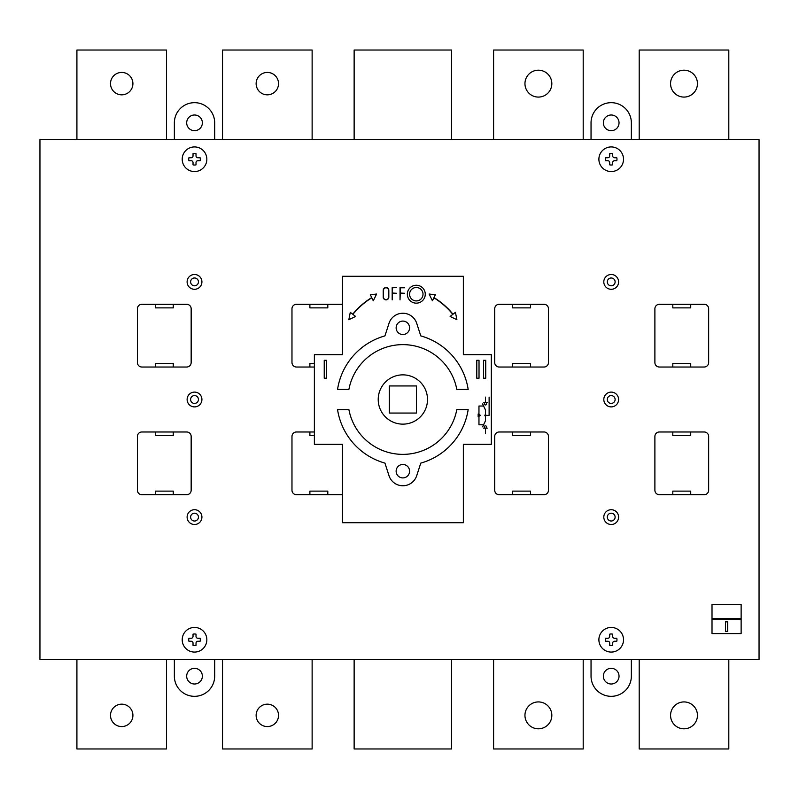 <?xml version="1.0" encoding="UTF-8"?>
<svg xmlns="http://www.w3.org/2000/svg" width="799" height="799" viewBox="0 0 799 799"><rect width="100%" height="100%" fill="white"/><g stroke="black" fill="none" stroke-linecap="round" stroke-linejoin="round"><path stroke-width="1.2" d="M378.217 399.5A24.639 24.639 0 0 1 402.856 374.861A24.639 24.639 0 0 1 427.505 399.5A24.639 24.639 0 0 1 402.856 424.139A24.639 24.639 0 0 1 378.217 399.5M396.134 471.19A6.722 6.722 0 0 1 402.856 464.469A6.722 6.722 0 0 1 409.577 471.19A6.722 6.722 0 0 1 402.856 477.912A6.722 6.722 0 0 1 396.134 471.19M396.134 327.81A6.722 6.722 0 0 1 402.856 321.088A6.722 6.722 0 0 1 409.577 327.81A6.722 6.722 0 0 1 402.856 334.531A6.722 6.722 0 0 1 396.134 327.81M603.355 122.836A7.84 7.84 0 0 1 611.195 114.996A7.84 7.84 0 0 1 619.035 122.836A7.84 7.84 0 0 1 611.195 130.676A7.84 7.84 0 0 1 603.355 122.836M603.355 676.164A7.84 7.84 0 0 1 611.195 668.324A7.84 7.84 0 0 1 619.035 676.164A7.84 7.84 0 0 1 611.195 684.004A7.84 7.84 0 0 1 603.355 676.164M186.686 676.164A7.84 7.84 0 0 1 194.527 668.324A7.84 7.84 0 0 1 202.367 676.164A7.84 7.84 0 0 1 194.527 684.004A7.84 7.84 0 0 1 186.686 676.164M186.686 122.836A7.84 7.84 0 0 1 194.527 114.996A7.84 7.84 0 0 1 202.367 122.836A7.84 7.84 0 0 1 194.527 130.676A7.84 7.84 0 0 1 186.686 122.836M256.129 715.365A11.196 11.196 0 0 0 267.325 726.571A11.196 11.196 0 0 0 278.531 715.365A11.196 11.196 0 0 0 267.325 704.169A11.196 11.196 0 0 0 256.129 715.365M110.512 715.365A11.196 11.196 0 0 0 121.718 726.571A11.196 11.196 0 0 0 132.914 715.365A11.196 11.196 0 0 0 121.718 704.169A11.196 11.196 0 0 0 110.512 715.365M670.561 715.365A13.443 13.443 0 0 0 684.004 728.808A13.443 13.443 0 0 0 697.447 715.365A13.443 13.443 0 0 0 684.004 701.921A13.443 13.443 0 0 0 670.561 715.365M524.953 715.365A13.443 13.443 0 0 0 538.396 728.808A13.443 13.443 0 0 0 551.829 715.365A13.443 13.443 0 0 0 538.396 701.921A13.443 13.443 0 0 0 524.953 715.365M256.129 83.635A11.196 11.196 0 0 0 267.325 94.831A11.196 11.196 0 0 0 278.531 83.635A11.196 11.196 0 0 0 267.325 72.429A11.196 11.196 0 0 0 256.129 83.635M110.512 83.635A11.196 11.196 0 0 0 121.718 94.831A11.196 11.196 0 0 0 132.914 83.635A11.196 11.196 0 0 0 121.718 72.429A11.196 11.196 0 0 0 110.512 83.635M670.561 83.635A13.443 13.443 0 0 0 684.004 97.079A13.443 13.443 0 0 0 697.447 83.635A13.443 13.443 0 0 0 684.004 70.192A13.443 13.443 0 0 0 670.561 83.635M524.953 83.635A13.443 13.443 0 0 0 538.396 97.079A13.443 13.443 0 0 0 551.829 83.635A13.443 13.443 0 0 0 538.396 70.192A13.443 13.443 0 0 0 524.953 83.635M222.522 139.635L222.522 50.027L312.129 50.027L312.129 139.635M76.914 139.635L76.914 50.027L166.522 50.027L166.522 139.635M166.522 659.365L166.522 748.973L76.914 748.973L76.914 659.365M493.592 139.635L493.592 50.027L583.2 50.027L583.2 139.635M639.2 139.635L639.2 50.027L728.808 50.027L728.808 139.635M312.129 659.365L312.129 748.973L222.522 748.973L222.522 659.365M728.808 659.365L728.808 748.973L639.2 748.973L639.2 659.365M583.2 659.365L583.2 748.973L493.592 748.973L493.592 659.365M174.362 139.635L174.362 122.836A20.165 20.165 0 0 1 194.527 102.671A20.165 20.165 0 0 1 214.681 122.836L214.681 139.635M214.681 659.365L214.681 676.164A20.165 20.165 0 0 1 194.527 696.329A20.165 20.165 0 0 1 174.362 676.164L174.362 659.365M631.36 659.365L631.36 676.164A20.165 20.165 0 0 1 611.195 696.329A20.165 20.165 0 0 1 591.04 676.164L591.04 659.365M591.04 139.635L591.04 122.836A20.165 20.165 0 0 1 611.195 102.671A20.165 20.165 0 0 1 631.36 122.836L631.36 139.635M39.95 659.365L39.95 139.635L759.05 139.635L759.05 659.365L39.95 659.365M354.137 659.365L354.137 748.973L451.585 748.973L451.585 659.365M337.548 389.413A66.087 66.087 0 0 1 384.938 335.89L389.003 323.315A14.562 14.562 0 0 1 416.708 323.315L420.783 335.89A66.087 66.087 0 0 1 468.174 389.413L456.808 389.413A54.891 54.891 0 0 0 348.903 389.413L337.548 389.413M384.938 463.11A66.087 66.087 0 0 1 337.548 409.587L348.903 409.587A54.891 54.891 0 0 0 456.808 409.587L468.174 409.587A66.087 66.087 0 0 1 420.783 463.11L416.708 475.685A14.562 14.562 0 0 1 389.003 475.685L384.938 463.11M354.137 139.635L354.137 50.027L451.585 50.027L451.585 139.635M389.303 413.053L389.303 385.947L416.409 385.947L416.409 413.053L389.303 413.053M206.841 639.759A12.325 12.325 0 0 0 188.354 629.093A12.325 12.325 0 0 0 188.354 650.426A12.325 12.325 0 0 0 206.841 639.759M191.201 638.271A1.868 1.868 0 0 0 193.028 636.404L193.028 634.176A5.803 5.803 0 0 1 196.015 634.176L196.015 636.404A1.868 1.868 0 0 0 197.852 638.271L200.11 638.271A5.783 5.783 0 0 1 200.11 641.247L197.842 641.247A1.868 1.868 0 0 0 196.015 643.105L196.015 645.342A5.743 5.743 0 0 1 193.028 645.342L193.028 643.105A1.868 1.868 0 0 0 191.211 641.247L188.934 641.247A5.783 5.783 0 0 1 188.934 638.271L191.201 638.271M623.53 639.759A12.325 12.325 0 0 0 605.043 629.093A12.325 12.325 0 0 0 605.043 650.426A12.325 12.325 0 0 0 623.53 639.759M612.683 636.404A1.868 1.868 0 0 0 614.521 638.271L616.778 638.271A5.783 5.783 0 0 1 616.788 641.247L614.511 641.247A1.868 1.868 0 0 0 612.683 643.105L612.683 645.342A5.743 5.743 0 0 1 609.707 645.342L609.707 643.105A1.868 1.868 0 0 0 607.879 641.247L605.612 641.247A5.783 5.783 -90 0 1 605.612 638.271L607.869 638.271A1.868 1.868 0 0 0 609.707 636.404L609.707 634.176A5.803 5.803 0 0 1 612.683 634.176L612.683 636.404M206.841 159.241A12.325 12.325 0 0 0 188.354 148.574A12.325 12.325 0 0 0 188.354 169.907A12.325 12.325 0 0 0 206.841 159.241M193.028 162.597A1.868 1.868 0 0 0 191.201 160.729L188.934 160.729A5.783 5.783 0 0 1 188.934 157.753L191.211 157.753A1.868 1.868 0 0 0 193.028 155.895L193.028 153.658A5.743 5.743 0 0 1 196.015 153.658L196.015 155.895A1.868 1.868 0 0 0 197.842 157.753L200.11 157.753A5.783 5.783 0 0 1 200.11 160.729L197.852 160.729A1.868 1.868 0 0 0 196.015 162.597L196.015 164.824A5.803 5.803 0 0 1 193.028 164.824L193.028 162.597M478.152 415.4L480.549 415.4L478.152 416.778L478.152 414.012L480.549 415.4M452.813 314.367A73.848 73.848 0 0 0 433.887 297.797L432.429 300.804L429.133 294.032L435.375 294.761L433.987 297.598A73.997 73.997 0 0 1 452.993 314.227L455.43 312.339L456.888 319.7L450.117 316.454L452.813 314.367M654.89 490.226A4.484 4.484 0 0 0 659.365 494.711L704.169 494.711A4.484 4.484 0 0 0 708.653 490.226L708.653 436.464A4.484 4.484 0 0 0 704.169 431.979L659.365 431.979A4.484 4.484 0 0 0 654.89 436.464L654.89 490.226M494.711 490.226A4.484 4.484 0 0 0 499.185 494.711L543.989 494.711A4.484 4.484 0 0 0 548.474 490.226L548.474 436.464A4.484 4.484 0 0 0 543.989 431.979L499.185 431.979A4.484 4.484 0 0 0 494.711 436.464L494.711 490.226M659.365 304.289A4.484 4.484 0 0 0 654.89 308.774L654.89 362.536A4.484 4.484 0 0 0 659.365 367.021L704.169 367.021A4.484 4.484 0 0 0 708.653 362.536L708.653 308.774A4.484 4.484 0 0 0 704.169 304.289L659.365 304.289M499.185 304.289A4.484 4.484 0 0 0 494.711 308.774L494.711 362.536A4.484 4.484 0 0 0 499.185 367.021L543.989 367.021A4.484 4.484 0 0 0 548.474 362.536L548.474 308.774A4.484 4.484 0 0 0 543.989 304.289L499.185 304.289M137.398 490.226A4.484 4.484 0 0 0 141.882 494.711L186.686 494.711A4.484 4.484 0 0 0 191.161 490.226L191.161 436.464A4.484 4.484 0 0 0 186.686 431.979L141.882 431.979A4.484 4.484 0 0 0 137.398 436.464L137.398 490.226M314.377 431.979L296.449 431.979A4.484 4.484 0 0 0 291.975 436.464L291.975 490.226A4.484 4.484 0 0 0 296.449 494.711L341.243 494.711M341.253 494.711A4.434 4.434 0 0 0 342.372 494.561M141.882 304.289A4.484 4.484 0 0 0 137.398 308.774L137.398 362.536A4.484 4.484 0 0 0 141.882 367.021L186.686 367.021A4.484 4.484 0 0 0 191.161 362.536L191.161 308.774A4.484 4.484 0 0 0 186.686 304.289L141.882 304.289M341.243 304.289L296.449 304.289A4.484 4.484 0 0 0 291.975 308.774L291.975 362.536A4.484 4.484 0 0 0 296.449 367.021L314.377 367.021M342.372 304.439A4.434 4.434 0 0 0 341.253 304.289M371.825 297.797A73.848 73.848 0 0 0 352.898 314.367L355.605 316.454L348.833 319.7L350.292 312.339L352.729 314.227A73.997 73.997 0 0 1 371.735 297.598L370.346 294.761L376.589 294.032L373.293 300.804L371.825 297.797M383.22 297.078A2.796 2.796 0 0 0 386.027 299.885A2.796 2.796 0 0 0 388.823 297.078L388.823 290.357A2.796 2.796 0 0 0 386.027 287.56A2.796 2.796 0 0 0 383.22 290.357L383.22 297.078M383.45 297.078A2.577 2.577 0 0 0 386.027 299.655A2.577 2.577 0 0 0 388.604 297.078L388.604 290.357A2.577 2.577 0 0 0 386.027 287.79A2.577 2.577 0 0 0 383.45 290.357L383.45 297.078M623.53 159.241A12.325 12.325 0 0 0 605.043 148.574A12.325 12.325 0 0 0 605.043 169.907A12.325 12.325 0 0 0 623.53 159.241M614.521 160.729A1.868 1.868 0 0 0 612.683 162.597L612.683 164.824A5.803 5.803 0 0 1 609.707 164.824L609.707 162.597A1.868 1.868 0 0 0 607.869 160.729L605.612 160.729A5.783 5.783 -90 0 1 605.612 157.753L607.879 157.753A1.868 1.868 0 0 0 609.707 155.895L609.707 153.658A5.743 5.743 0 0 1 612.683 153.658L612.683 155.895A1.868 1.868 0 0 0 614.511 157.753L616.788 157.753A5.783 5.783 0 0 1 616.778 160.729L614.521 160.729M615.12 281.887A3.925 3.925 0 0 0 609.247 278.501A3.925 3.925 0 0 0 609.247 285.283A3.925 3.925 0 0 0 615.12 281.887M672.808 304.289L672.808 307.875L690.726 307.875L690.726 304.289M690.726 367.021L690.726 363.435L672.808 363.435L672.808 367.021M512.628 304.289L512.628 307.875L530.546 307.875L530.546 304.289M530.546 367.021L530.546 363.435L512.628 363.435L512.628 367.021M476.783 360.299L479.02 360.299L479.02 378.227L476.783 378.227L476.783 360.299M483.505 360.299L485.742 360.299L485.742 378.227L483.505 378.227L483.505 360.299M618.596 281.887A7.391 7.391 0 0 0 607.51 275.485A7.391 7.391 0 0 0 607.51 288.299A7.391 7.391 0 0 0 618.596 281.887M396.654 287.56L392.399 287.79L392.399 293.053L396.654 293.273L392.399 293.273L392.179 299.885L392.179 287.56L396.654 287.56M404.494 287.79L400.239 287.79L400.239 293.053L404.494 293.273L400.239 293.273L400.019 299.885L400.019 287.56L404.494 287.79M463.35 276.294L342.372 276.294L342.372 354.696L314.377 354.696L314.377 444.304L342.372 444.304L342.372 522.716L463.35 522.716L463.35 444.304L491.345 444.304L491.345 354.696L463.35 354.696L463.35 276.294M309.892 304.289L309.892 307.875L327.81 307.875L327.81 304.289M326.471 360.299L324.234 360.299L324.234 378.227L326.471 378.227L326.471 360.299M425.258 294.202A8.959 8.959 0 0 0 411.825 286.442A8.959 8.959 0 0 0 411.825 301.962A8.959 8.959 0 0 0 425.258 294.202M423.021 294.202A6.722 6.722 0 0 0 412.943 288.389A6.722 6.722 0 0 0 412.943 300.024A6.722 6.722 0 0 0 423.021 294.202M198.442 281.887A3.925 3.925 0 0 0 192.559 278.501A3.925 3.925 0 0 0 192.559 285.283A3.925 3.925 0 0 0 198.442 281.887M314.377 363.435L309.892 363.435L309.892 367.021M155.316 304.289L155.316 307.875L173.243 307.875L173.243 304.289M173.243 367.021L173.243 363.435L155.316 363.435L155.316 367.021M201.917 281.887A7.391 7.391 0 0 0 190.821 275.485A7.391 7.391 0 0 0 190.821 288.299A7.391 7.391 0 0 0 201.917 281.887M690.726 431.979L690.726 435.565L672.808 435.565L672.808 431.979M483.585 402.656L487.27 402.656M486.581 403.815A1.159 1.159 0 0 0 484.853 402.816A1.159 1.159 0 0 0 484.853 404.813A1.159 1.159 0 0 0 486.581 403.815M485.432 397.113L485.432 402.656M482.576 426.836L485.432 420.943L485.432 409.857L482.576 403.954M483.575 406.012L478.961 406.012L478.961 424.778L483.575 424.778M512.628 431.979L512.628 435.565L530.546 435.565L530.546 431.979M485.432 415.4L489.118 415.4L489.118 397.123M483.585 428.134L487.27 428.134M486.581 426.976A1.159 1.159 0 0 0 484.853 425.977A1.159 1.159 0 0 0 484.853 427.984A1.159 1.159 0 0 0 486.581 426.976M485.432 433.677L485.432 428.134M486.032 415.4A0.599 0.599 0 0 0 485.133 414.881A0.599 0.599 0 0 0 485.133 415.919A0.599 0.599 0 0 0 486.032 415.4M618.596 399.5A7.391 7.391 0 0 0 607.51 393.098A7.391 7.391 0 0 0 607.51 405.902A7.391 7.391 0 0 0 618.596 399.5M615.12 399.5A3.925 3.925 0 0 0 609.247 396.104A3.925 3.925 0 0 0 609.247 402.896A3.925 3.925 0 0 0 615.12 399.5M690.726 494.711L690.726 491.125L672.808 491.125L672.808 494.711M727.689 621.842L725.452 621.842L725.452 631.36L727.689 631.36L727.689 621.842M530.546 494.711L530.546 491.125L512.628 491.125L512.628 494.711M615.12 517.113A3.925 3.925 0 0 0 609.247 513.717A3.925 3.925 0 0 0 609.247 520.499A3.925 3.925 0 0 0 615.12 517.113M618.596 517.113A7.391 7.391 0 0 0 607.51 510.701A7.391 7.391 0 0 0 607.51 523.515A7.391 7.391 0 0 0 618.596 517.113M712.009 604.473L741.132 604.473L741.132 633.597L712.009 633.597L712.009 604.473M712.009 618.476L741.132 618.476M712.009 619.605L741.132 619.605M327.81 494.711L327.81 491.125L309.892 491.125L309.892 494.711M201.917 399.5A7.391 7.391 0 0 0 190.821 393.098A7.391 7.391 0 0 0 190.821 405.902A7.391 7.391 0 0 0 201.917 399.5M198.442 399.5A3.925 3.925 0 0 0 192.559 396.104A3.925 3.925 0 0 0 192.559 402.896A3.925 3.925 0 0 0 198.442 399.5M314.377 435.565L309.892 435.565L309.892 431.979M173.243 431.979L173.243 435.565L155.316 435.565L155.316 431.979M198.442 517.113A3.925 3.925 0 0 0 192.559 513.717A3.925 3.925 0 0 0 192.559 520.499A3.925 3.925 0 0 0 198.442 517.113M201.917 517.113A7.391 7.391 0 0 0 190.821 510.701A7.391 7.391 0 0 0 190.821 523.515A7.391 7.391 0 0 0 201.917 517.113M173.243 494.711L173.243 491.125L155.316 491.125L155.316 494.711M759.05 650.396L759.05 148.604"/></g></svg>
